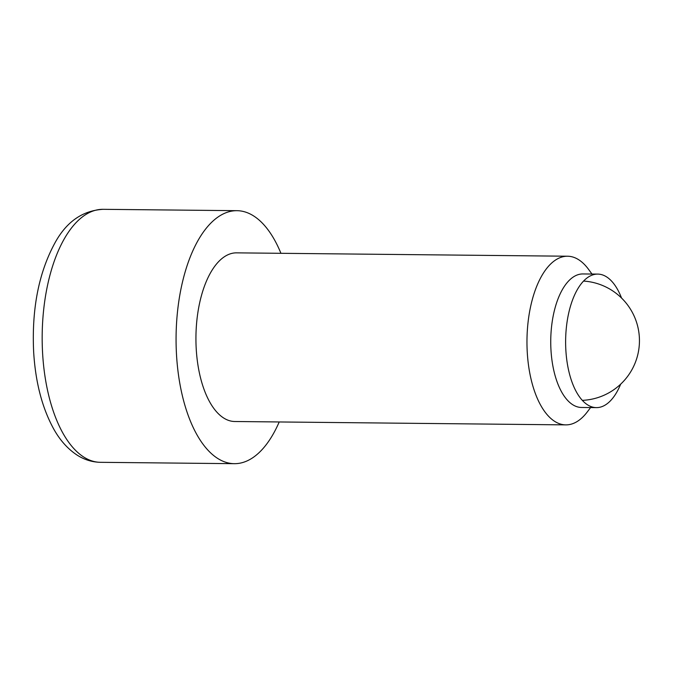 <?xml version="1.0" encoding="UTF-8"?>
<svg xmlns="http://www.w3.org/2000/svg" width="673" height="673" viewBox="0 0 673 673"><rect width="100%" height="100%" fill="white"/><g stroke="black" fill="none" stroke-linecap="round" stroke-linejoin="round"><path stroke-width="1.01" d="M621.532 298.021A66.762 31.446 90.6 0 0 597.75 274.096L582.868 273.945A66.762 31.446 90.6 0 0 550.968 349.91A66.762 31.446 90.6 0 0 581.514 407.468L596.387 407.619A66.762 31.446 90.6 0 0 620.657 384.182M597.75 274.096A66.762 31.446 90.6 0 0 565.85 350.061A66.762 31.446 90.6 0 0 596.387 407.619M591.971 274.037L588.631 269.461A84.335 39.724 90.6 0 0 567.549 256.22A84.335 39.724 90.6 0 0 527.253 352.181A84.335 39.724 90.6 0 0 565.833 424.882A84.335 39.724 90.6 0 0 587.176 412.069L590.608 407.56M567.549 256.22L236.517 252.855A84.335 39.724 90.6 0 0 196.222 348.807A84.335 39.724 90.6 0 0 234.801 421.508L565.833 424.882M280.927 253.3A126.499 59.586 90.6 0 0 236.946 210.683A126.499 59.586 90.6 0 0 176.503 354.621A126.499 59.586 90.6 0 0 234.372 463.68A126.499 59.586 90.6 0 0 279.211 421.963M100.47 462.317C92.167 462.141 84.436 459.768 77.277 455.209C67.872 449.076 59.998 440.293 53.655 428.886C42.147 407.88 35.476 382.222 33.65 351.903C31.606 308.394 38.95 271.623 55.666 241.607C67.132 221.333 82.93 210.573 103.045 209.32A126.499 59.586 90.6 0 0 42.601 353.258A126.499 59.586 90.6 0 0 100.47 462.317L234.372 463.68M582.338 400.359A59.737 59.737 0 0 0 639.35 337.24A59.737 59.737 0 0 0 583.55 281.07M236.946 210.683L103.045 209.32"/></g></svg>
